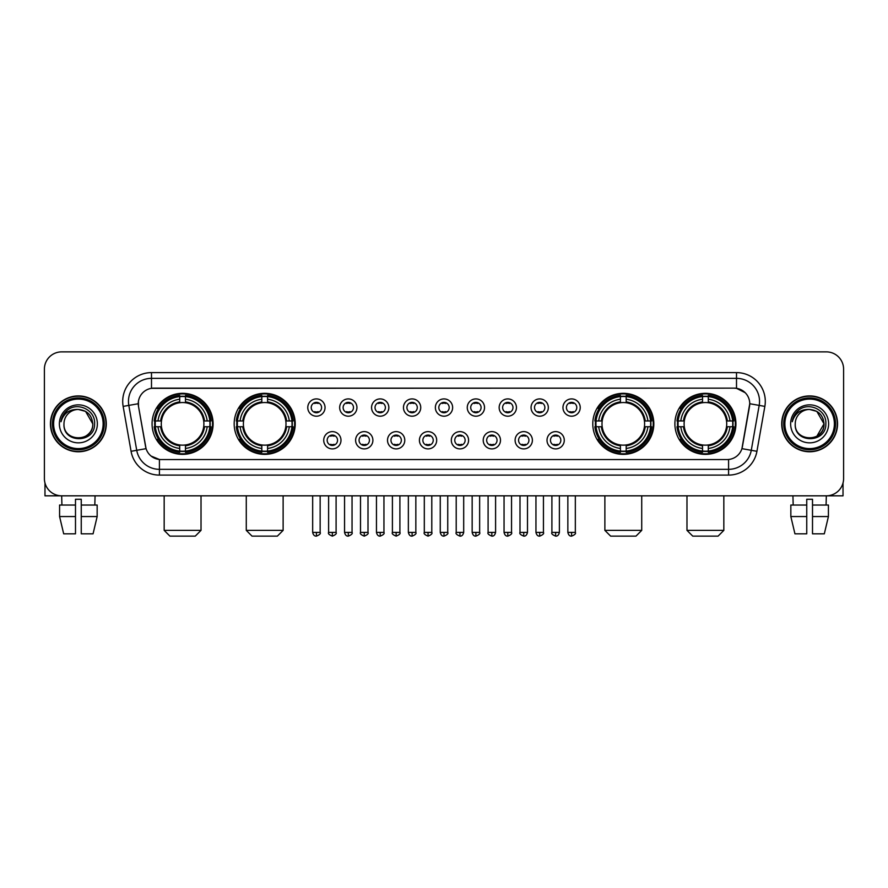<?xml version="1.0" encoding="UTF-8"?>
<svg xmlns="http://www.w3.org/2000/svg" width="888" height="888" viewBox="0 0 888 888"><rect width="100%" height="100%" fill="white"/><g stroke="black" fill="none" stroke-linecap="round" stroke-linejoin="round"><path stroke-width="1.33" d="M234.177 423.842A30.514 30.514 0 0 0 264.702 454.367A30.514 30.514 0 0 0 295.216 423.842A30.514 30.514 0 0 0 264.702 393.329A30.514 30.514 0 0 0 234.177 423.842M592.784 423.842A30.514 30.514 0 0 0 623.298 454.367A30.514 30.514 0 0 0 653.823 423.842A30.514 30.514 0 0 0 623.298 393.329A30.514 30.514 0 0 0 592.784 423.842M674.891 423.842A30.514 30.514 0 0 0 705.405 454.367A30.514 30.514 0 0 0 735.93 423.842A30.514 30.514 0 0 0 705.405 393.329A30.514 30.514 0 0 0 674.891 423.842M152.07 423.842A30.514 30.514 0 0 0 182.595 454.367A30.514 30.514 0 0 0 213.109 423.842A30.514 30.514 0 0 0 182.595 393.329A30.514 30.514 0 0 0 152.07 423.842M340.992 440.259A8.636 8.636 0 0 1 332.356 448.895A8.636 8.636 0 0 1 323.72 440.259A8.636 8.636 0 0 1 332.356 431.624A8.636 8.636 0 0 1 340.992 440.259M327.173 440.259A5.184 5.184 0 0 0 332.356 445.443A5.184 5.184 0 0 0 337.54 440.259A5.184 5.184 0 0 0 332.356 435.076A5.184 5.184 0 0 0 327.173 440.259M372.893 440.259A8.636 8.636 0 0 1 364.258 448.895A8.636 8.636 0 0 1 355.611 440.259A8.636 8.636 0 0 1 364.258 431.624A8.636 8.636 0 0 1 372.893 440.259M359.074 440.259A5.184 5.184 0 0 0 364.258 445.443A5.184 5.184 0 0 0 369.43 440.259A5.184 5.184 0 0 0 364.258 435.076A5.184 5.184 0 0 0 359.074 440.259M404.784 440.259A8.636 8.636 0 0 1 396.148 448.895A8.636 8.636 0 0 1 387.512 440.259A8.636 8.636 0 0 1 396.148 431.624A8.636 8.636 0 0 1 404.784 440.259M390.964 440.259A5.184 5.184 0 0 0 396.148 445.443A5.184 5.184 0 0 0 401.332 440.259A5.184 5.184 0 0 0 396.148 435.076A5.184 5.184 0 0 0 390.964 440.259M436.685 440.259A8.636 8.636 0 0 1 428.049 448.895A8.636 8.636 0 0 1 419.414 440.259A8.636 8.636 0 0 1 428.049 431.624A8.636 8.636 0 0 1 436.685 440.259M422.866 440.259A5.184 5.184 0 0 0 428.049 445.443A5.184 5.184 0 0 0 433.233 440.259A5.184 5.184 0 0 0 428.049 435.076A5.184 5.184 0 0 0 422.866 440.259M468.587 440.259A8.636 8.636 0 0 1 459.951 448.895A8.636 8.636 0 0 1 451.315 440.259A8.636 8.636 0 0 1 459.951 431.624A8.636 8.636 0 0 1 468.587 440.259M454.767 440.259A5.184 5.184 0 0 0 459.951 445.443A5.184 5.184 0 0 0 465.134 440.259A5.184 5.184 0 0 0 459.951 435.076A5.184 5.184 0 0 0 454.767 440.259M500.488 440.259A8.636 8.636 0 0 1 491.852 448.895A8.636 8.636 0 0 1 483.216 440.259A8.636 8.636 0 0 1 491.852 431.624A8.636 8.636 0 0 1 500.488 440.259M486.668 440.259A5.184 5.184 0 0 0 491.852 445.443A5.184 5.184 0 0 0 497.036 440.259A5.184 5.184 0 0 0 491.852 435.076A5.184 5.184 0 0 0 486.668 440.259M532.389 440.259A8.636 8.636 0 0 1 523.742 448.895A8.636 8.636 0 0 1 515.107 440.259A8.636 8.636 0 0 1 523.742 431.624A8.636 8.636 0 0 1 532.389 440.259M518.57 440.259A5.184 5.184 0 0 0 523.742 445.443A5.184 5.184 0 0 0 528.926 440.259A5.184 5.184 0 0 0 523.742 435.076A5.184 5.184 0 0 0 518.57 440.259M564.28 440.259A8.636 8.636 0 0 1 555.644 448.895A8.636 8.636 0 0 1 547.008 440.259A8.636 8.636 0 0 1 555.644 431.624A8.636 8.636 0 0 1 564.28 440.259M550.46 440.259A5.184 5.184 0 0 0 555.644 445.443A5.184 5.184 0 0 0 560.828 440.259A5.184 5.184 0 0 0 555.644 435.076A5.184 5.184 0 0 0 550.46 440.259M325.041 407.548A8.636 8.636 0 0 1 316.406 416.195A8.636 8.636 0 0 1 307.77 407.548A8.636 8.636 0 0 1 316.406 398.912A8.636 8.636 0 0 1 325.041 407.548M311.222 407.548A5.184 5.184 0 0 0 316.406 412.731A5.184 5.184 0 0 0 321.589 407.548A5.184 5.184 0 0 0 316.406 402.375A5.184 5.184 0 0 0 311.222 407.548M356.943 407.548A8.636 8.636 0 0 1 348.307 416.195A8.636 8.636 0 0 1 339.671 407.548A8.636 8.636 0 0 1 348.307 398.912A8.636 8.636 0 0 1 356.943 407.548M343.123 407.548A5.184 5.184 0 0 0 348.307 412.731A5.184 5.184 0 0 0 353.491 407.548A5.184 5.184 0 0 0 348.307 402.375A5.184 5.184 0 0 0 343.123 407.548M388.844 407.548A8.636 8.636 0 0 1 380.197 416.195A8.636 8.636 0 0 1 371.561 407.548A8.636 8.636 0 0 1 380.197 398.912A8.636 8.636 0 0 1 388.844 407.548M375.025 407.548A5.184 5.184 0 0 0 380.197 412.731A5.184 5.184 0 0 0 385.381 407.548A5.184 5.184 0 0 0 380.197 402.375A5.184 5.184 0 0 0 375.025 407.548M420.734 407.548A8.636 8.636 0 0 1 412.099 416.195A8.636 8.636 0 0 1 403.463 407.548A8.636 8.636 0 0 1 412.099 398.912A8.636 8.636 0 0 1 420.734 407.548M406.915 407.548A5.184 5.184 0 0 0 412.099 412.731A5.184 5.184 0 0 0 417.282 407.548A5.184 5.184 0 0 0 412.099 402.375A5.184 5.184 0 0 0 406.915 407.548M452.636 407.548A8.636 8.636 0 0 1 444 416.195A8.636 8.636 0 0 1 435.364 407.548A8.636 8.636 0 0 1 444 398.912A8.636 8.636 0 0 1 452.636 407.548M438.816 407.548A5.184 5.184 0 0 0 444 412.731A5.184 5.184 0 0 0 449.184 407.548A5.184 5.184 0 0 0 444 402.375A5.184 5.184 0 0 0 438.816 407.548M484.537 407.548A8.636 8.636 0 0 1 475.901 416.195A8.636 8.636 0 0 1 467.266 407.548A8.636 8.636 0 0 1 475.901 398.912A8.636 8.636 0 0 1 484.537 407.548M470.718 407.548A5.184 5.184 0 0 0 475.901 412.731A5.184 5.184 0 0 0 481.085 407.548A5.184 5.184 0 0 0 475.901 402.375A5.184 5.184 0 0 0 470.718 407.548M516.439 407.548A8.636 8.636 0 0 1 507.803 416.195A8.636 8.636 0 0 1 499.156 407.548A8.636 8.636 0 0 1 507.803 398.912A8.636 8.636 0 0 1 516.439 407.548M502.619 407.548A5.184 5.184 0 0 0 507.803 412.731A5.184 5.184 0 0 0 512.975 407.548A5.184 5.184 0 0 0 507.803 402.375A5.184 5.184 0 0 0 502.619 407.548M548.329 407.548A8.636 8.636 0 0 1 539.693 416.195A8.636 8.636 0 0 1 531.057 407.548A8.636 8.636 0 0 1 539.693 398.912A8.636 8.636 0 0 1 548.329 407.548M534.509 407.548A5.184 5.184 0 0 0 539.693 412.731A5.184 5.184 0 0 0 544.877 407.548A5.184 5.184 0 0 0 539.693 402.375A5.184 5.184 0 0 0 534.509 407.548M580.23 407.548A8.636 8.636 0 0 1 571.595 416.195A8.636 8.636 0 0 1 562.959 407.548A8.636 8.636 0 0 1 571.595 398.912A8.636 8.636 0 0 1 580.23 407.548M566.411 407.548A5.184 5.184 0 0 0 571.595 412.731A5.184 5.184 0 0 0 576.778 407.548A5.184 5.184 0 0 0 571.595 402.375A5.184 5.184 0 0 0 566.411 407.548M131.069 451.304L123.143 406.393A28.793 28.793 0 0 1 151.493 372.605L736.507 372.605A28.793 28.793 0 0 1 764.857 406.393L756.931 451.304A28.793 28.793 0 0 1 728.582 475.091L159.418 475.091A28.793 28.793 0 0 1 131.069 451.304L136.73 450.305L128.816 405.394A23.033 23.033 0 0 1 151.493 378.355L736.507 378.355A23.033 23.033 0 0 1 759.185 405.394L751.27 450.305A23.033 23.033 0 0 1 728.582 469.33L159.418 469.33A23.033 23.033 0 0 1 136.73 450.305L146.076 448.651L138.495 406.393A15.551 15.551 0 0 1 153.802 388.145L734.198 388.145A15.551 15.551 0 0 1 749.505 406.393L742.401 446.697A15.551 15.551 0 0 1 727.094 459.551L160.906 459.551A15.551 15.551 0 0 1 145.599 446.697L138.495 406.393L138.428 401.387M154.812 426.728A27.928 27.928 0 0 1 154.812 420.968M677.633 426.728A27.928 27.928 0 0 1 677.633 420.968M595.526 426.728A27.928 27.928 0 0 1 595.526 420.968M236.918 426.728A27.928 27.928 0 0 1 236.918 420.968M50.45 423.842A27.928 27.928 0 0 0 78.377 451.77A27.928 27.928 0 0 0 106.294 423.842A27.928 27.928 0 0 0 78.377 395.926A27.928 27.928 0 0 0 50.45 423.842M781.706 423.842A27.928 27.928 0 0 0 809.623 451.77A27.928 27.928 0 0 0 837.551 423.842A27.928 27.928 0 0 0 809.623 395.926A27.928 27.928 0 0 0 781.706 423.842M151.493 372.605L151.493 388.322L734.198 388.145L736.507 388.322L745.187 392.696M727.094 459.551L160.906 459.551M159.418 475.091L159.418 459.473L151.115 456.077M764.857 406.393L749.75 403.729L741.924 448.651L756.931 451.304M843.6 369.142A17.272 17.272 0 0 0 826.328 351.87L61.672 351.87A17.272 17.272 0 0 0 44.4 369.142L44.4 478.543A17.272 17.272 0 0 0 61.672 495.826L826.328 495.826A17.272 17.272 0 0 0 843.6 478.543L843.6 369.142L843.6 478.543M44.4 369.142L44.4 478.543M826.328 351.87L61.672 351.87M61.927 505.039L61.672 495.826L826.328 495.826L826.073 505.039M44.977 482.972L44.977 495.826L111.766 495.826M59.585 505.039L59.585 516.55L63.681 533.821L59.585 516.55L59.585 505.039L75.491 505.039L75.491 499.278L81.252 499.278L81.252 505.039L97.158 505.039L97.158 516.55L93.062 533.821L97.158 516.55L81.252 516.55L81.252 505.039L81.252 533.821L93.062 533.821M95.072 495.826L94.816 505.039M75.491 505.039L75.491 533.821L63.681 533.821M59.585 516.55L75.491 516.55M103.13 423.842A24.764 24.764 0 0 0 78.377 399.089A24.764 24.764 0 0 0 53.613 423.842A24.764 24.764 0 0 0 78.377 448.607A24.764 24.764 0 0 0 103.13 423.842M104.285 423.842A25.907 25.907 0 0 0 78.377 397.935A25.907 25.907 0 0 0 52.459 423.842A25.907 25.907 0 0 0 78.377 449.761A25.907 25.907 0 0 0 104.285 423.842M106.005 423.842A27.639 27.639 0 0 0 78.377 396.215A27.639 27.639 0 0 0 50.738 423.842A27.639 27.639 0 0 0 78.377 451.481A27.639 27.639 0 0 0 106.005 423.842M92.763 423.842C91.908 415.107 87.113 410.3 78.377 409.457L85.57 411.377L92.763 423.842L85.57 411.377L78.377 409.457L85.57 411.377L92.763 423.842L85.57 411.377L78.377 409.457L85.57 411.377L92.763 423.842C93.651 442.413 63.092 442.413 63.98 423.842C62.693 443.822 95.26 443.378 94.583 423.842C95.649 410.134 77.689 401.42 67.333 410.256C63.725 413.275 61.605 417.105 60.983 421.756C63.703 413.175 69.497 409.079 78.377 409.457L85.57 411.377L92.763 423.842C93.651 442.413 63.092 442.413 63.98 423.842C63.092 442.413 93.651 442.413 92.763 423.842C93.651 442.413 63.092 442.413 63.98 423.842C63.092 442.413 93.651 442.413 92.763 423.842C93.651 442.413 63.092 442.413 63.98 423.842C63.092 442.413 93.651 442.413 92.763 423.842C93.651 442.413 63.092 442.413 63.98 423.842C63.092 442.413 93.651 442.413 92.763 423.842C93.651 442.413 63.092 442.413 63.98 423.842C63.092 442.413 93.651 442.413 92.763 423.842C93.651 442.413 63.092 442.413 63.98 423.842C63.092 442.413 93.651 442.413 92.763 423.842C93.651 442.413 63.092 442.413 63.98 423.842A14.397 14.397 0 0 1 78.377 409.457L85.57 411.377L92.763 423.842C93.34 435.02 78.977 442.446 70.208 435.708M59.374 423.842A19.003 19.003 0 0 0 78.377 442.846A19.003 19.003 0 0 0 97.369 423.842A19.003 19.003 0 0 0 78.377 404.85A19.003 19.003 0 0 0 59.374 423.842M67.333 410.256L63.081 415.307M62.826 415.795L63.203 415.096L62.826 415.795M195.26 536.13L169.919 536.13L164.169 530.369L201.021 530.369L195.26 536.13M185.47 451.104L185.47 452.258A28.56 28.56 0 0 0 211 426.728L209.846 426.728A27.406 27.406 0 0 1 185.47 451.104L185.47 448.44A24.764 24.764 0 0 0 207.182 426.728L203.696 426.728A21.301 21.301 0 0 0 185.47 402.741L185.47 396.592A27.406 27.406 0 0 1 209.846 420.968L211 420.968A28.56 28.56 0 0 0 185.47 395.438L185.47 396.592M155.333 426.728L154.179 426.728A28.56 28.56 0 0 0 179.709 452.258L179.709 451.104A27.406 27.406 0 0 1 155.333 426.728L157.997 426.728A24.764 24.764 0 0 0 179.709 448.44L179.709 444.955A21.301 21.301 0 0 0 203.696 426.728L204.551 426.728A22.145 22.145 0 0 1 185.47 445.809L185.47 448.44M179.709 396.592L179.709 395.438A28.56 28.56 0 0 0 154.179 420.968L155.333 420.968A27.406 27.406 0 0 1 179.709 396.592L179.709 399.256A24.764 24.764 0 0 0 157.997 420.968L161.483 420.968A21.301 21.301 0 0 0 179.709 444.955L179.709 445.809A22.145 22.145 0 0 1 160.628 426.728L157.997 426.728M155.389 426.728A27.35 27.35 0 0 1 155.389 420.968M185.47 396.647A27.35 27.35 0 0 0 179.709 396.647M209.79 420.968A27.35 27.35 0 0 1 209.79 426.728M209.846 420.968L207.182 420.968A24.764 24.764 0 0 0 185.47 399.256M207.182 426.728L209.846 426.728M179.709 448.44L179.709 451.104M203.696 420.968L207.182 420.968M185.47 444.988L185.47 445.809M179.709 444.955A21.301 21.301 0 0 1 161.483 426.728L160.628 426.728M185.47 451.049A27.35 27.35 0 0 1 179.709 451.049M157.997 420.968L155.333 420.968M179.709 402.697L179.709 399.256M185.47 402.741A21.301 21.301 0 0 0 161.483 420.968L160.628 420.968A22.145 22.145 0 0 1 179.709 401.887M185.47 402.708L185.47 401.887A22.145 22.145 0 0 1 204.551 420.968M158.63 408.302L156.998 408.302A29.937 29.937 0 0 1 212.532 423.842A29.937 29.937 0 0 1 156.998 439.394L158.63 439.394M277.367 536.13L252.026 536.13L246.276 530.369L283.128 530.369L277.367 536.13M267.577 451.104L267.577 452.258A28.56 28.56 0 0 0 293.107 426.728L291.952 426.728A27.406 27.406 0 0 1 267.577 451.104L267.577 448.44A24.764 24.764 0 0 0 289.288 426.728L285.803 426.728A21.301 21.301 0 0 0 267.577 402.741L267.577 396.592A27.406 27.406 0 0 1 291.952 420.968L293.107 420.968A28.56 28.56 0 0 0 267.577 395.438L267.577 396.592M237.44 426.728L236.286 426.728A28.56 28.56 0 0 0 261.816 452.258L261.816 451.104A27.406 27.406 0 0 1 237.44 426.728L240.104 426.728A24.764 24.764 0 0 0 261.816 448.44L261.816 444.955A21.301 21.301 0 0 0 285.803 426.728L286.658 426.728A22.145 22.145 0 0 1 267.577 445.809L267.577 448.44M261.816 396.592L261.816 395.438A28.56 28.56 0 0 0 236.286 420.968L237.44 420.968A27.406 27.406 0 0 1 261.816 396.592L261.816 399.256A24.764 24.764 0 0 0 240.104 420.968L243.59 420.968A21.301 21.301 0 0 0 261.816 444.955L261.816 445.809A22.145 22.145 0 0 1 242.735 426.728L240.104 426.728M237.496 426.728A27.35 27.35 0 0 1 237.496 420.968M267.577 396.647A27.35 27.35 0 0 0 261.816 396.647M291.897 420.968A27.35 27.35 0 0 1 291.897 426.728M291.952 420.968L289.288 420.968A24.764 24.764 0 0 0 267.577 399.256M289.288 426.728L291.952 426.728M261.816 448.44L261.816 451.104M285.803 420.968L289.288 420.968M267.577 444.988L267.577 445.809M261.816 444.955A21.301 21.301 0 0 1 243.59 426.728L242.735 426.728M267.577 451.049A27.35 27.35 0 0 1 261.816 451.049M240.104 420.968L237.44 420.968M261.816 402.697L261.816 399.256M267.577 402.741A21.301 21.301 0 0 0 243.59 420.968L242.735 420.968A22.145 22.145 0 0 1 261.816 401.887M267.577 402.708L267.577 401.887A22.145 22.145 0 0 1 286.658 420.968M240.737 408.302L239.105 408.302A29.937 29.937 0 0 1 294.638 423.842A29.937 29.937 0 0 1 239.105 439.394L240.737 439.394M635.975 536.13L610.633 536.13L604.872 530.369L641.724 530.369L635.975 536.13M626.184 451.104L626.184 452.258A28.56 28.56 0 0 0 651.714 426.728L650.56 426.728A27.406 27.406 0 0 1 626.184 451.104L626.184 448.44A24.764 24.764 0 0 0 647.896 426.728L644.41 426.728A21.301 21.301 0 0 0 626.184 402.741L626.184 396.592A27.406 27.406 0 0 1 650.56 420.968L651.714 420.968A28.56 28.56 0 0 0 626.184 395.438L626.184 396.592M596.048 426.728L594.893 426.728A28.56 28.56 0 0 0 620.423 452.258L620.423 451.104A27.406 27.406 0 0 1 596.048 426.728L598.712 426.728A24.764 24.764 0 0 0 620.423 448.44L620.423 444.955A21.301 21.301 0 0 0 644.41 426.728L645.265 426.728A22.145 22.145 0 0 1 626.184 445.809L626.184 448.44M620.423 396.592L620.423 395.438A28.56 28.56 0 0 0 594.893 420.968L596.048 420.968A27.406 27.406 0 0 1 620.423 396.592L620.423 399.256A24.764 24.764 0 0 0 598.712 420.968L602.197 420.968A21.301 21.301 0 0 0 620.423 444.955L620.423 445.809A22.145 22.145 0 0 1 601.343 426.728L598.712 426.728M596.103 426.728A27.35 27.35 0 0 1 596.103 420.968M626.184 396.647A27.35 27.35 0 0 0 620.423 396.647M650.504 420.968A27.35 27.35 0 0 1 650.504 426.728M650.56 420.968L647.896 420.968A24.764 24.764 0 0 0 626.184 399.256M647.896 426.728L650.56 426.728M620.423 448.44L620.423 451.104M644.41 420.968L647.896 420.968M626.184 444.988L626.184 445.809M620.423 444.955A21.301 21.301 0 0 1 602.197 426.728L601.343 426.728M626.184 451.049A27.35 27.35 0 0 1 620.423 451.049M598.712 420.968L596.048 420.968M620.423 402.697L620.423 399.256M626.184 402.741A21.301 21.301 0 0 0 602.197 420.968L601.343 420.968A22.145 22.145 0 0 1 620.423 401.887M626.184 402.708L626.184 401.887A22.145 22.145 0 0 1 645.265 420.968M599.345 408.302L597.713 408.302A29.937 29.937 0 0 1 653.246 423.842A29.937 29.937 0 0 1 597.713 439.394L599.345 439.394M718.081 536.13L692.74 536.13L686.979 530.369L723.831 530.369L718.081 536.13M708.291 451.104L708.291 452.258A28.56 28.56 0 0 0 733.821 426.728L732.667 426.728A27.406 27.406 0 0 1 708.291 451.104L708.291 448.44A24.764 24.764 0 0 0 730.003 426.728L726.517 426.728A21.301 21.301 0 0 0 708.291 402.741L708.291 396.592A27.406 27.406 0 0 1 732.667 420.968L733.821 420.968A28.56 28.56 0 0 0 708.291 395.438L708.291 396.592M678.155 426.728L677 426.728A28.56 28.56 0 0 0 702.53 452.258L702.53 451.104A27.406 27.406 0 0 1 678.155 426.728L680.819 426.728A24.764 24.764 0 0 0 702.53 448.44L702.53 444.955A21.301 21.301 0 0 0 726.517 426.728L727.372 426.728A22.145 22.145 0 0 1 708.291 445.809L708.291 448.44M702.53 396.592L702.53 395.438A28.56 28.56 0 0 0 677 420.968L678.155 420.968A27.406 27.406 0 0 1 702.53 396.592L702.53 399.256A24.764 24.764 0 0 0 680.819 420.968L684.304 420.968A21.301 21.301 0 0 0 702.53 444.955L702.53 445.809A22.145 22.145 0 0 1 683.449 426.728L680.819 426.728M678.21 426.728A27.35 27.35 0 0 1 678.21 420.968M708.291 396.647A27.35 27.35 0 0 0 702.53 396.647M732.611 420.968A27.35 27.35 0 0 1 732.611 426.728M732.667 420.968L730.003 420.968A24.764 24.764 0 0 0 708.291 399.256M730.003 426.728L732.667 426.728M702.53 448.44L702.53 451.104M726.517 420.968L730.003 420.968M708.291 444.988L708.291 445.809M702.53 444.955A21.301 21.301 0 0 1 684.304 426.728L683.449 426.728M708.291 451.049A27.35 27.35 0 0 1 702.53 451.049M680.819 420.968L678.155 420.968M702.53 402.697L702.53 399.256M708.291 402.741A21.301 21.301 0 0 0 684.304 420.968L683.449 420.968A22.145 22.145 0 0 1 702.53 401.887M708.291 402.708L708.291 401.887A22.145 22.145 0 0 1 727.372 420.968M681.451 408.302L679.82 408.302A29.937 29.937 0 0 1 735.353 423.842A29.937 29.937 0 0 1 679.82 439.394L681.451 439.394M314.674 412.443L314.674 411.621A4.418 4.418 0 0 0 318.137 411.621L318.137 412.443M318.137 402.664L318.137 403.485A4.418 4.418 0 0 0 314.674 403.485L314.674 402.664M346.575 412.443L346.575 411.621A4.418 4.418 0 0 0 350.027 411.621L350.027 412.443M350.027 402.664L350.027 403.485A4.418 4.418 0 0 0 346.575 403.485L346.575 402.664M378.477 412.443L378.477 411.621A4.418 4.418 0 0 0 381.929 411.621L381.929 412.443M381.929 402.664L381.929 403.485A4.418 4.418 0 0 0 378.477 403.485L378.477 402.664M410.378 412.443L410.378 411.621A4.418 4.418 0 0 0 413.83 411.621L413.83 412.443M413.83 402.664L413.83 403.485A4.418 4.418 0 0 0 410.378 403.485L410.378 402.664M442.268 412.443L442.268 411.621A4.418 4.418 0 0 0 445.732 411.621L445.732 412.443M445.732 402.664L445.732 403.485A4.418 4.418 0 0 0 442.268 403.485L442.268 402.664M474.17 412.443L474.17 411.621A4.418 4.418 0 0 0 477.622 411.621L477.622 412.443M477.622 402.664L477.622 403.485A4.418 4.418 0 0 0 474.17 403.485L474.17 402.664M506.071 412.443L506.071 411.621A4.418 4.418 0 0 0 509.523 411.621L509.523 412.443M509.523 402.664L509.523 403.485A4.418 4.418 0 0 0 506.071 403.485L506.071 402.664M537.973 412.443L537.973 411.621A4.418 4.418 0 0 0 541.425 411.621L541.425 412.443M541.425 402.664L541.425 403.485A4.418 4.418 0 0 0 537.973 403.485L537.973 402.664M569.863 412.443L569.863 411.621A4.418 4.418 0 0 0 573.326 411.621L573.326 412.443M573.326 402.664L573.326 403.485A4.418 4.418 0 0 0 569.863 403.485L569.863 402.664M330.625 445.143L330.625 444.322A4.418 4.418 0 0 0 334.077 444.322L334.077 445.143M334.077 435.375L334.077 436.197A4.418 4.418 0 0 0 330.625 436.197L330.625 435.375M362.526 445.143L362.526 444.322A4.418 4.418 0 0 0 365.978 444.322L365.978 445.143M365.978 435.375L365.978 436.197A4.418 4.418 0 0 0 362.526 436.197L362.526 435.375M394.427 445.143L394.427 444.322A4.418 4.418 0 0 0 397.88 444.322L397.88 445.143M397.88 435.375L397.88 436.197A4.418 4.418 0 0 0 394.427 436.197L394.427 435.375M426.318 445.143L426.318 444.322A4.418 4.418 0 0 0 429.781 444.322L429.781 445.143M429.781 435.375L429.781 436.197A4.418 4.418 0 0 0 426.318 436.197L426.318 435.375M458.219 445.143L458.219 444.322A4.418 4.418 0 0 0 461.682 444.322L461.682 445.143M461.682 435.375L461.682 436.197A4.418 4.418 0 0 0 458.219 436.197L458.219 435.375M490.121 445.143L490.121 444.322A4.418 4.418 0 0 0 493.573 444.322L493.573 445.143M493.573 435.375L493.573 436.197A4.418 4.418 0 0 0 490.121 436.197L490.121 435.375M522.022 445.143L522.022 444.322A4.418 4.418 0 0 0 525.474 444.322L525.474 445.143M525.474 435.375L525.474 436.197A4.418 4.418 0 0 0 522.022 436.197L522.022 435.375M553.923 445.143L553.923 444.322A4.418 4.418 0 0 0 557.375 444.322L557.375 445.143M557.375 435.375L557.375 436.197A4.418 4.418 0 0 0 553.923 436.197L553.923 435.375M843.023 482.972L843.023 495.826L776.234 495.826M806.748 505.039L806.748 516.55L790.842 516.55L794.938 533.821L790.842 516.55L790.842 505.039L806.748 505.039L806.748 499.278L812.509 499.278L812.509 505.039L828.415 505.039L828.415 516.55L824.319 533.821L828.415 516.55L812.509 516.55L812.509 505.039M806.748 516.55L806.748 533.821L794.938 533.821M824.319 533.821L812.509 533.821L812.509 516.55M792.929 495.826L793.184 505.039M834.387 423.842A24.764 24.764 0 0 0 809.623 399.089A24.764 24.764 0 0 0 784.87 423.842A24.764 24.764 0 0 0 809.623 448.607A24.764 24.764 0 0 0 834.387 423.842M835.541 423.842A25.907 25.907 0 0 0 809.623 397.935A25.907 25.907 0 0 0 783.716 423.842A25.907 25.907 0 0 0 809.623 449.761A25.907 25.907 0 0 0 835.541 423.842M837.262 423.842A27.639 27.639 0 0 0 809.623 396.215A27.639 27.639 0 0 0 781.995 423.842A27.639 27.639 0 0 0 809.623 451.481A27.639 27.639 0 0 0 837.262 423.842M823.176 418.97L824.02 423.842L816.827 411.377L809.623 409.457L816.827 411.377L824.02 423.842L816.827 411.377L809.623 409.457L816.827 411.377L824.02 423.842L816.827 411.377L809.623 409.457L816.827 411.377L824.02 423.842C824.908 442.413 794.349 442.413 795.237 423.842C793.95 443.822 826.517 443.378 825.84 423.842C826.906 410.134 808.946 401.42 798.59 410.256C794.982 413.275 792.862 417.105 792.24 421.756C794.96 413.175 800.754 409.079 809.623 409.457L816.827 411.377L824.02 423.842C824.908 442.413 794.349 442.413 795.237 423.842C794.349 442.413 824.908 442.413 824.02 423.842L816.827 436.319L824.02 423.842C824.908 442.413 794.349 442.413 795.237 423.842C794.349 442.413 824.908 442.413 824.02 423.842C824.908 442.413 794.349 442.413 795.237 423.842C794.349 442.413 824.908 442.413 824.02 423.842C824.908 442.413 794.349 442.413 795.237 423.842C794.349 442.413 824.908 442.413 824.02 423.842C824.908 442.413 794.349 442.413 795.237 423.842C794.349 442.413 824.908 442.413 824.02 423.842C824.908 442.413 794.349 442.413 795.237 423.842A14.397 14.397 0 0 1 809.623 409.457L816.827 411.377L824.02 423.842C824.597 435.02 810.233 442.446 801.464 435.708M809.623 409.457C818.37 410.3 823.165 415.107 824.02 423.842M790.631 423.842A19.003 19.003 0 0 0 809.623 442.846A19.003 19.003 0 0 0 828.626 423.842A19.003 19.003 0 0 0 809.623 404.85A19.003 19.003 0 0 0 790.631 423.842M798.59 410.256L794.338 415.307M794.083 415.795L794.46 415.096M736.507 372.605L736.507 388.322M123.143 406.393L128.816 405.394A23.033 23.033 0 0 1 128.46 401.387M128.816 405.394L138.251 403.729M728.582 459.473L728.582 475.091M185.47 444.955A21.301 21.301 0 0 0 203.696 426.728M179.709 451.304A27.606 27.606 0 0 0 185.47 451.304M210.045 426.728A27.606 27.606 0 0 0 210.045 420.968M185.47 396.392A27.606 27.606 0 0 0 179.709 396.392M267.577 444.955A21.301 21.301 0 0 0 285.803 426.728M261.816 451.304A27.606 27.606 0 0 0 267.577 451.304M292.152 426.728A27.606 27.606 0 0 0 292.152 420.968M267.577 396.392A27.606 27.606 0 0 0 261.816 396.392M626.184 444.955A21.301 21.301 0 0 0 644.41 426.728M620.423 451.304A27.606 27.606 0 0 0 626.184 451.304M650.76 426.728A27.606 27.606 0 0 0 650.76 420.968M626.184 396.392A27.606 27.606 0 0 0 620.423 396.392M708.291 444.955A21.301 21.301 0 0 0 726.517 426.728M702.53 451.304A27.606 27.606 0 0 0 708.291 451.304M732.866 426.728A27.606 27.606 0 0 0 732.866 420.968M708.291 396.392A27.606 27.606 0 0 0 702.53 396.392M316.406 532.389L312.665 532.389C313.32 535.053 314.563 536.297 316.406 536.13L316.406 532.389L320.146 532.389L320.146 495.826M348.307 532.389L344.555 532.389C345.21 535.053 346.464 536.297 348.307 536.13L348.307 532.389L352.048 532.389L352.048 495.826M380.197 532.389L376.457 532.389C377.111 535.053 378.366 536.297 380.197 536.13L380.197 532.389L383.949 532.389L383.949 495.826M412.099 532.389L408.358 532.389C409.013 535.053 410.256 536.297 412.099 536.13L412.099 532.389L415.839 532.389L415.839 495.826M444 532.389L440.259 532.389C440.914 535.053 442.157 536.297 444 536.13L444 532.389L447.741 532.389L447.741 495.826M475.901 532.389L472.161 532.389C472.805 535.053 474.059 536.297 475.901 536.13L475.901 532.389L479.642 532.389L479.642 495.826M507.803 532.389L504.051 532.389C504.706 535.053 505.96 536.297 507.803 536.13L507.803 532.389L511.544 532.389L511.544 495.826M539.693 532.389L535.952 532.389C536.607 535.053 537.851 536.297 539.693 536.13L539.693 532.389L543.445 532.389L543.445 495.826M571.595 532.389L567.854 532.389C568.509 535.053 569.752 536.297 571.595 536.13L571.595 532.389L575.335 532.389L575.335 495.826M332.356 532.389L328.616 532.389C327.85 533.577 329.104 534.831 332.356 536.13L332.356 532.389L336.097 532.389L336.097 495.826M364.258 532.389L360.506 532.389C359.751 533.577 360.994 534.831 364.258 536.13L364.258 532.389L367.998 532.389L367.998 495.826M396.148 532.389L392.407 532.389C391.652 533.577 392.896 534.831 396.148 536.13L396.148 532.389L399.9 532.389L399.9 495.826M428.049 532.389L424.309 532.389C423.554 533.577 424.797 534.831 428.049 536.13L428.049 532.389L431.79 532.389L431.79 495.826M459.951 532.389L456.21 532.389C455.444 533.577 456.698 534.831 459.951 536.13L459.951 532.389L463.691 532.389L463.691 495.826M491.852 532.389L488.1 532.389C487.346 533.577 488.589 534.831 491.852 536.13L491.852 532.389L495.593 532.389L495.593 495.826M523.742 532.389L520.002 532.389C519.247 533.577 520.49 534.831 523.742 536.13L523.742 532.389L527.494 532.389L527.494 495.826M555.644 532.389L551.903 532.389C551.148 533.577 552.392 534.831 555.644 536.13L555.644 532.389L559.385 532.389L559.385 495.826M201.021 495.826L201.021 530.369M164.169 495.826L164.169 530.369M283.128 495.826L283.128 530.369M246.276 495.826L246.276 530.369M641.724 495.826L641.724 530.369M604.872 495.826L604.872 530.369M723.831 495.826L723.831 530.369M686.979 495.826L686.979 530.369M312.665 532.389L312.665 495.826M320.146 532.389C320.901 533.577 319.658 534.831 316.406 536.13M344.555 532.389L344.555 495.826M352.048 532.389C352.802 533.577 351.559 534.831 348.307 536.13M376.457 532.389L376.457 495.826M383.949 532.389C384.704 533.577 383.461 534.831 380.197 536.13M408.358 532.389L408.358 495.826M415.839 532.389C416.605 533.577 415.351 534.831 412.099 536.13M440.259 532.389L440.259 495.826M447.741 532.389C448.507 533.577 447.252 534.831 444 536.13M472.161 532.389L472.161 495.826M479.642 532.389C480.397 533.577 479.154 534.831 475.901 536.13M504.051 532.389L504.051 495.826M511.544 532.389C512.298 533.577 511.055 534.831 507.803 536.13M535.952 532.389L535.952 495.826M543.445 532.389C544.2 533.577 542.957 534.831 539.693 536.13M567.854 532.389L567.854 495.826M575.335 532.389C576.101 533.577 574.847 534.831 571.595 536.13M328.616 532.389L328.616 495.826M336.097 532.389C336.852 533.577 335.609 534.831 332.356 536.13M360.506 532.389L360.506 495.826M367.998 532.389C368.753 533.577 367.51 534.831 364.258 536.13M392.407 532.389L392.407 495.826M399.9 532.389C400.655 533.577 399.411 534.831 396.148 536.13M424.309 532.389L424.309 495.826M431.79 532.389C432.556 533.577 431.302 534.831 428.049 536.13M456.21 532.389L456.21 495.826M463.691 532.389C463.036 535.053 461.793 536.297 459.951 536.13M488.1 532.389L488.1 495.826M495.593 532.389C494.938 535.053 493.695 536.297 491.852 536.13M520.002 532.389L520.002 495.826M527.494 532.389C526.839 535.053 525.585 536.297 523.742 536.13M551.903 532.389L551.903 495.826M559.385 532.389C558.741 535.053 557.486 536.297 555.644 536.13"/></g></svg>

